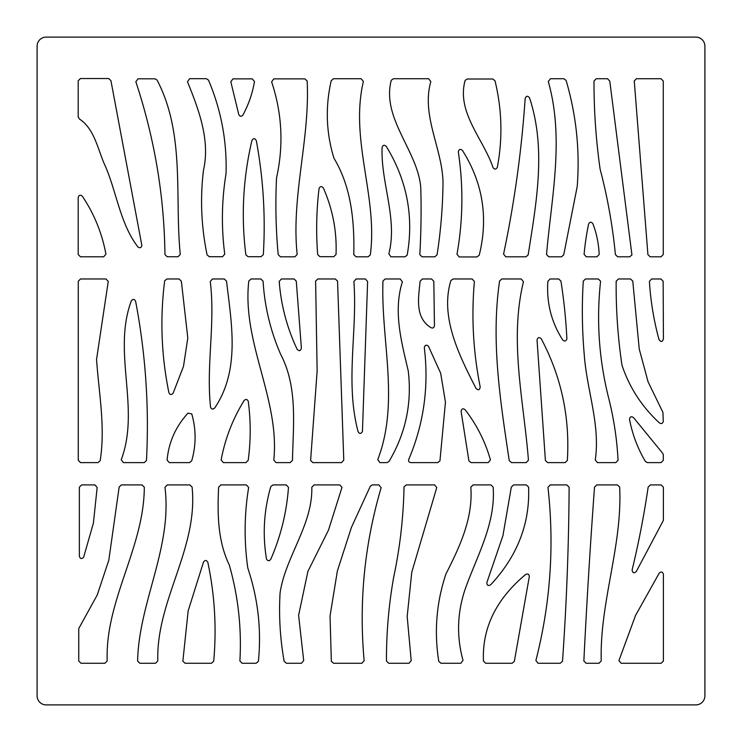<?xml version="1.0" encoding="UTF-8"?>
<svg xmlns="http://www.w3.org/2000/svg" width="742" height="742" viewBox="0 0 742 742"><rect width="100%" height="100%" fill="white"/><g stroke="black" fill="none" stroke-linecap="round" stroke-linejoin="round"><path stroke-width="1.11" d="M704.9 46.162A9.062 9.062 0 0 0 695.838 37.1L46.162 37.1A9.062 9.062 0 0 0 37.1 46.162L37.1 695.838A9.062 9.062 0 0 0 46.162 704.9L695.838 704.9A9.062 9.062 0 0 0 704.9 695.838L704.9 46.162L704.9 695.838M529.556 97.925C546.502 149.049 536.243 203.187 528.174 254.905L525.939 256.815L505.784 256.815L503.577 254.089C514.401 202.742 521.598 150.867 525.16 98.482C526.31 95.737 527.775 95.551 529.556 97.925M492.809 79.004L467.219 79.004L465.132 80.396C456.265 112.33 483.608 139.283 493.031 167.609C494.58 169.63 496.018 169.538 497.316 167.34C502.77 138.541 502.009 109.714 495.035 80.869L492.809 79.004M462.405 150.366C482.875 182.81 488.477 217.758 479.221 255.202L477.023 256.945L459.215 256.945L456.989 254.293C463.017 220.402 463.462 186.307 458.333 151.999C458.797 149.244 460.151 148.697 462.405 150.366M428.644 78.735L393.399 78.735L391.257 80.275C381.342 118.729 418.182 151.08 420.779 188.004C421.4 210.236 421.085 232.459 419.814 254.664L422.068 256.815L434.849 256.815L437.094 254.747C440.785 230.753 442.761 206.656 443.02 182.449C442.325 148.437 421.159 115.743 430.805 81.639L428.644 78.735M386.294 146.424C407.006 180.371 413.971 216.59 407.182 255.081L404.993 256.815L390.969 256.815L388.836 253.829C397.851 218.955 380.748 182.782 382.084 147.612C382.863 144.968 384.263 144.579 386.294 146.424M634.252 80.934L647.924 254.654L650.187 256.815L661.011 256.815L663.265 254.552L663.265 80.989L661.011 78.735L636.506 78.735L634.252 80.934M607.531 78.735L596.271 78.735L594.008 81.054C593.934 110.567 595.965 139.923 600.102 169.102C607.513 197.205 612.614 225.698 615.406 254.589L617.659 256.815L629.708 256.815L631.934 254.923L609.785 81.156L607.531 78.735M586.328 256.815L596.911 256.815L599.165 254.469A97.471 97.471 0 0 0 592.904 223.732C591.291 221.645 589.853 221.765 588.582 224.075A274.735 274.735 0 0 0 584.084 254.348L586.328 256.815M563.911 78.735L550.471 78.735L548.282 81.518C564.495 138.569 551.473 197.177 546.529 254.515L548.783 256.815L561.49 256.815L563.725 254.84L577.22 186.455C579.994 150.413 576.284 115.075 566.1 80.433L563.911 78.735M323.336 187.967C332.722 209.17 336.951 231.346 336.033 254.506L333.77 256.676L319.932 256.676L317.678 254.589C315.981 232.543 316.435 210.552 319.032 188.616C320.127 186.168 321.564 185.945 323.336 187.967M206.397 78.698L189.609 78.698L187.485 81.731C198.652 109.482 210.422 140.08 203.447 170.382C200.062 198.726 201.277 226.885 207.092 254.858L209.318 256.723L222.507 256.723L224.752 254.181C221.246 227.256 221.672 200.377 226.05 173.554C226.996 141.147 221.144 110.011 208.502 80.136L206.397 78.698M155.041 78.81L137.993 78.81L135.851 81.778C154.559 138.383 164.251 195.971 164.937 254.525L167.191 256.751L178.015 256.751L180.269 254.441C174.537 196.324 185.315 133.94 157.044 80.034L155.041 78.81M82.325 196.185C94.086 213.687 101.951 232.997 105.93 254.116L103.713 256.788L80.451 256.788L78.198 254.534L78.198 197.446C78.949 194.96 80.322 194.543 82.325 196.185M108.675 78.531L80.451 78.531L78.198 80.785L78.198 117.013L79.487 119.054C94.679 128.941 97.898 150.032 104.947 165.327C116.587 191.417 120.056 224.065 138.17 247.253C140.192 248.245 141.425 247.615 141.852 245.379L110.929 80.674L108.675 78.531M238.748 114.426L230.808 81.713L232.988 78.865L252.261 78.865L254.487 81.499C252.465 93.381 248.607 104.557 242.931 115.029C241.252 116.782 239.861 116.577 238.748 114.426M361.187 78.735L333.455 78.735L331.21 80.72C325.209 106.987 326.128 132.827 333.965 158.231C351.374 187.142 354.509 221.274 353.786 254.636L356.049 256.815L368.088 256.815L370.323 254.849C378.03 197.01 349.612 139.886 363.385 81.509L361.187 78.735M307.142 80.961C310.128 139.227 291.05 196.083 297.171 254.413L294.917 256.815L280.457 256.815L278.194 254.654C275.838 229.055 275.291 203.466 276.543 177.904C283.75 145.349 282.108 113.341 271.628 81.87L273.752 78.865L304.888 78.865L307.142 80.961M256.324 140.702C263.299 178.442 265.636 216.414 263.327 254.636L261.082 256.713L248.088 256.713L245.852 254.803C241.029 216.423 243.042 178.349 251.9 140.59C253.439 138.04 254.923 138.077 256.324 140.702M547.67 462.618L565.089 462.618L567.342 460.457C570.023 417.292 561.332 376.732 541.252 338.779C539.165 336.914 537.764 337.332 537.041 340.031L545.416 460.559L547.67 462.618M523.462 281.737C509.095 340.773 523.833 401.348 528.443 460.207L526.189 462.618L511.488 462.618L509.235 460.587C500.349 401.181 490.805 341.144 499.579 281.014L501.824 278.973L521.264 278.973L523.462 281.737M465.206 409.816C476.902 425.055 485.305 441.74 490.434 459.892L488.227 462.618L471.105 462.618L468.907 460.875L461.088 411.272C461.7 408.619 463.073 408.128 465.206 409.816M475.965 388.326C459.493 355.919 439.709 317.224 450.886 280.569L453.047 278.973L472.153 278.973L474.398 281.496C471.263 316.806 473.201 351.949 480.204 386.925C479.684 390.107 478.265 390.57 475.965 388.326M430.833 327.602C414.611 317.493 418.534 297.273 420.13 281.181L422.383 278.973L431.575 278.973L433.829 281.366L434.45 325.608C434.098 327.853 432.892 328.52 430.833 327.602M428.459 346.254L440.655 373.189L445.45 402.081L439.95 460.828L437.743 462.618L410.79 462.618C408.888 462.247 408.211 461.162 408.768 459.363C423.84 423.747 429.015 386.499 424.313 347.636C424.962 344.974 426.353 344.511 428.459 346.254M649.408 281.366C650.613 301.039 653.804 320.423 658.989 339.502C660.881 342.312 662.356 342.108 663.422 338.899L663.144 281.218L660.89 278.973L651.652 278.973L649.408 281.366M630.524 278.973L618.42 278.973L616.166 281.246C615.916 309.358 617.854 337.322 621.954 365.12C629.383 387.472 641.876 406.737 659.415 422.903C661.419 424.109 662.708 423.58 663.283 421.326L662.931 412.367L648.072 381.824L639.233 348.972L632.778 281.144L630.524 278.973M647.386 462.618L661.039 462.618L663.292 460.365L663.292 454.827L662.782 453.399L633.51 417.588C631.21 416.086 629.884 416.707 629.541 419.434A129.349 129.349 0 0 0 645.447 461.515L647.386 462.618M600.584 281.209C596.234 321.128 599.063 360.631 609.08 399.725C614.014 419.684 617.01 439.876 618.058 460.318L615.804 462.618L597.495 462.618L595.269 459.984C600.463 424.647 586.681 389.68 584.251 354.639C582.099 330.181 581.774 305.676 583.268 281.116L585.521 278.973L598.321 278.973L600.584 281.209M558.68 278.973L550.137 278.973L547.874 281.246C546.4 302.764 551.389 322.408 562.853 340.151C564.792 341.598 566.137 341.172 566.879 338.862C565.942 319.542 563.957 300.287 560.933 281.116L558.68 278.973M224.27 278.973L212.481 278.973L210.236 281.506C215.495 323.224 206.09 365.212 210.533 407.052C211.451 409.352 212.833 409.677 214.679 408.017C240.445 369.915 231.43 323.308 226.523 281.144L224.27 278.973M248.227 401.144C250.87 420.751 250.861 440.498 248.19 460.392L245.936 462.618L223.351 462.618L221.135 459.947C225.095 438.707 232.765 418.905 244.127 400.532C245.769 398.946 247.132 399.15 248.227 401.144M169.352 462.618L189.488 462.618L191.686 460.865C196.203 445.107 196.222 429.451 191.751 413.906L187.958 413.173C175.604 426.761 168.647 442.427 167.098 460.17L169.352 462.618M179.091 278.973L166.894 278.973L164.678 280.801C159.91 318.142 161.302 355.39 168.87 392.546C169.927 394.874 171.346 395.106 173.109 393.251L183.497 366.363L187.8 337.944L181.354 281.227L179.091 278.973M123.413 462.618L144.208 462.618L146.462 460.569C149.263 407.154 145.655 354.082 135.638 301.373C134.404 298.896 132.948 298.766 131.278 300.964C112.163 352.635 140.544 407.961 121.234 459.771L123.413 462.618M108.249 281.422L96.543 359.462C98.881 393.047 105.494 427.021 100.189 460.652L97.944 462.618L80.535 462.618L78.272 460.365L78.272 281.227L80.535 278.973L106.004 278.973L108.249 281.422M379.885 462.618L387.027 462.618L388.966 461.515C405.651 433.476 412.079 403.305 408.258 371C401.533 342.118 393.019 311.315 402.387 281.849L400.226 278.973L385.219 278.973L382.974 280.968C380.739 340.198 399.882 401.821 377.771 459.586L379.885 462.618M365.379 278.973L356.114 278.973L353.878 281.552C357.607 331.498 345.011 381.889 358.015 431.436C359.471 434.033 360.946 434.051 362.448 431.482L367.615 281.543L365.379 278.973M335.301 278.973L317.854 278.973L315.61 281.023L317.14 370.926L310.61 460.448L312.864 462.618L341.533 462.618L343.778 460.096L337.554 281.125L335.301 278.973M297.106 349.25C286.987 327.741 281.023 305.12 279.196 281.403L281.441 278.973L294.027 278.973L296.281 281.135L301.4 348.313C300.491 351.003 299.063 351.309 297.106 349.25M260.832 278.973L251.056 278.973L248.802 281.06C241.771 342.507 279.994 399.159 273.798 460.04L276.033 462.618L290.224 462.618L292.478 460.309C293.201 424.628 297.839 387.064 280.606 354.203C270.45 330.793 264.616 306.446 263.085 281.181L260.832 278.973M485.704 663.265L512.11 663.265L514.336 661.4L529.315 576.617C529.083 574.197 527.859 573.492 525.642 574.493C496.12 599.156 482.059 628.029 483.441 661.103L485.704 663.265M526.328 484.916L513.566 484.916L511.312 487.132L502.937 535.65L486.863 582.572C486.891 585.419 488.162 586.161 490.666 584.798C517.415 556.073 530.057 523.509 528.582 487.086L526.328 484.916M490.879 484.916L473.081 484.916L470.827 487.206C473.164 518.445 459.586 547.03 445.933 574.002C436.444 602.402 434.051 631.488 438.745 661.28L440.989 663.265L460.856 663.265L463.008 660.324C456.284 635.838 457.23 611.482 465.828 587.265C477.598 554.895 495.86 522.748 493.133 487.04L490.879 484.916M434.552 484.916L406.264 484.916L404.028 486.873C403.444 517.378 399.994 547.513 393.659 577.276C388.762 604.99 386.359 632.917 386.461 661.039L388.725 663.265L408.972 663.265L411.207 660.742L407.182 616.5L411.764 572.249L436.778 487.531L434.552 484.916M566.869 484.916L550.212 484.916L547.967 487.411C554.506 545.843 550.481 603.534 535.882 660.491L538.08 663.265L560.266 663.265L562.51 661.261C566.582 603.357 568.789 545.361 569.123 487.271L566.869 484.916M621.137 663.265L661.15 663.265L663.404 661.011L663.404 574.289C662.56 571.655 661.15 571.303 659.156 573.241L635.523 615.489L618.911 660.621L621.137 663.265M648.156 487.104L650.409 484.916L661.15 484.916L663.404 487.169L663.376 520.392L636.265 571.581C633.956 573.51 632.574 572.991 632.11 570.023C638.732 542.578 644.075 514.939 648.156 487.104M617.418 484.916L596.763 484.916L594.509 487.132C590.27 545.073 586.718 603.033 583.852 661.02L586.106 663.265L598.989 663.265L601.243 660.946C599.601 602.235 622.519 546.038 619.672 487.067L617.418 484.916M331.34 661.317L330.042 615.943L337.378 570.95L351.439 527.349L370.369 486.131L372.363 484.916L378.939 484.916L381.128 487.726C364.461 544.507 358.803 602.17 364.155 660.705L361.92 663.265L333.575 663.265L331.34 661.317M185.11 663.265L211.451 663.265L213.705 661.215C216.701 627.982 214.744 595.028 207.834 562.353C206.499 559.987 205.042 559.913 203.475 562.13L188.162 610.851L182.857 661.215L185.11 663.265M189.822 484.916L167.219 484.916L164.965 487.299C172.506 547.494 138.847 602.133 137.604 661.085L139.858 663.265L155.551 663.265L157.805 660.89C156.07 600.334 198.439 548.551 192.076 486.975L189.822 484.916M142.056 484.916L121.4 484.916L119.156 487.021L108.833 560.108L97.23 595.01L78.754 628.52L78.754 661.011L81.017 663.265L104.947 663.265L107.2 660.927C104.965 600.575 144.078 547.67 144.31 487.179L142.056 484.916M94.92 484.916L81.62 484.916L79.366 487.169L79.366 556.25C80.182 558.837 81.592 559.208 83.596 557.353L93.399 523.166L97.146 487.522L94.92 484.916M286.375 663.265L301.465 663.265L303.682 660.575L298.609 615.331L307.893 571.423L328.483 530.122L341.997 487.355L339.743 484.916L314.061 484.916L311.807 487.234C312.846 524.65 285.401 556.88 280.086 592.821C278.751 615.684 280.096 638.482 284.121 661.224L286.375 663.265M286.236 484.916L272.963 484.916L270.774 486.641C263.883 510.515 262.455 534.602 266.48 558.912C267.704 561.138 269.123 561.286 270.756 559.329C280.754 536.345 286.662 512.342 288.49 487.336L286.236 484.916M239.889 660.974C241.744 628.372 238.219 596.392 229.315 565.042C217.554 540.677 217.425 513.687 218.602 487.234L220.856 484.916L246.409 484.916L248.653 487.448C244.266 514.327 243.988 541.224 247.819 568.131C258.03 598.608 261.555 629.689 258.383 661.372L256.157 663.265L242.142 663.265L239.889 660.974M46.162 704.9L695.838 704.9M37.1 46.162L37.1 695.838M695.838 37.1L46.162 37.1"/></g></svg>
